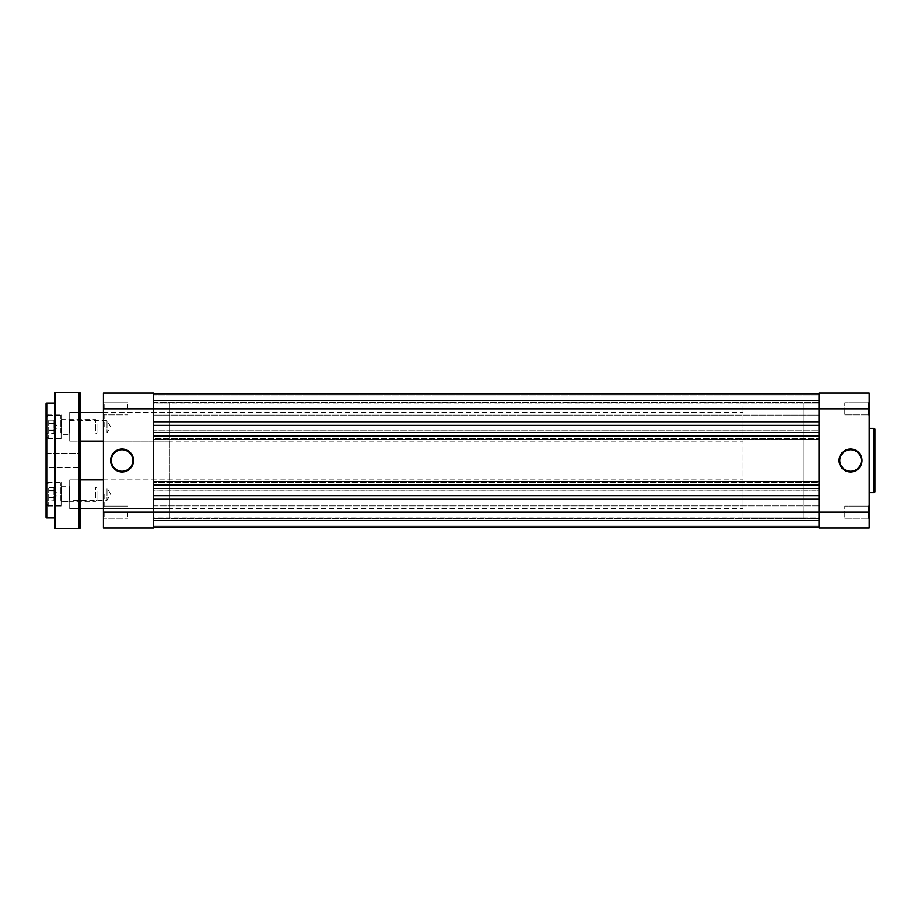 <?xml version="1.0" encoding="UTF-8"?>
<svg xmlns="http://www.w3.org/2000/svg" width="921" height="921" viewBox="0 0 921 921"><rect width="100%" height="100%" fill="white"/><g stroke="black" fill="none" stroke-linecap="round" stroke-linejoin="round"><path stroke-width="0.69" stroke-dasharray="4.61 3.45" d="M153.611 402.638L819.022 402.638L819.022 415.106L819.022 402.638L819.022 415.106L819.022 402.638L153.611 402.638L153.611 415.106L819.022 415.106L153.611 415.106L153.611 402.638M153.611 505.894L819.022 505.894L819.022 518.362L819.022 505.894L819.022 518.362L819.022 505.894L153.611 505.894L153.611 518.362L819.022 518.362L153.611 518.362L153.611 505.894M169.383 403.133L169.383 460.5L169.383 403.133L153.611 403.133L153.611 517.867L153.611 403.133L819.022 403.133L819.022 517.867L819.022 403.133L803.25 403.133L803.25 517.867L803.25 403.133L743.017 403.133L743.017 517.867L743.017 403.133M169.383 517.867L169.383 460.5L169.383 517.867L153.611 517.867L153.611 460.5L153.611 517.867L819.022 517.867L819.022 403.133L819.022 517.867L803.25 517.867L803.25 403.133L803.25 517.867L743.017 517.867M153.611 527.18L153.611 490.11L819.022 490.11L819.022 490.974L819.022 481.648L153.611 481.648L153.611 490.974L819.022 490.974L153.611 490.974L153.611 490.11L819.022 490.11L819.022 527.18L819.022 520.296L153.611 520.296L819.022 520.296L819.022 525.039L819.022 520.296L153.611 520.296L819.022 520.296L819.022 525.039L153.611 525.039L819.022 525.039L153.611 525.039L153.611 520.296L153.611 525.039L819.022 525.039L819.022 527.18L819.022 525.039L153.611 525.039L819.022 525.039L153.611 525.039L153.611 520.296L153.611 525.039L819.022 525.039L819.022 527.18L819.022 512.122L819.022 527.906L869.217 527.906L869.217 393.094L819.022 393.094L819.022 512.122L819.022 393.82L819.022 400.704L153.611 400.704L819.022 400.704L819.022 395.961L819.022 400.704L153.611 400.704L819.022 400.704L819.022 395.961L153.611 395.961L819.022 395.961L153.611 395.961L153.611 400.704L153.611 395.961L819.022 395.961L819.022 393.82L819.022 395.961L153.611 395.961L819.022 395.961L153.611 395.961L153.611 400.704L153.611 395.961L819.022 395.961L819.022 393.82L819.022 430.89L153.611 430.89L819.022 430.89L819.022 430.026L819.022 482.512L153.611 482.512L819.022 482.512L819.022 481.648L153.611 481.648L153.611 438.488L819.022 438.488L153.611 438.488L153.611 439.352L819.022 439.352L153.611 439.352L153.611 430.026L819.022 430.026L153.611 430.026L153.611 527.18L819.022 527.18L153.611 527.18L153.611 525.039L153.611 527.18L819.022 527.18L153.611 527.18L153.611 525.039L153.611 527.18L819.022 527.18M153.611 393.82L153.611 408.878L153.611 393.82L819.022 393.82L153.611 393.82L153.611 395.961L153.611 393.82L819.022 393.82L153.611 393.82L153.611 395.961L153.611 393.82L819.022 393.82M53.936 433.423L53.936 420.183L53.936 433.423L46.764 433.423L46.764 420.183L46.764 433.423M46.764 432.168L46.764 416.764L46.764 432.168M96.958 423.729L96.958 432.536L96.958 423.729M95.531 430.637L95.531 419.631L95.531 430.637M61.108 420.816L61.108 437.982L61.108 420.816M60.821 432.939L60.821 415.325L60.821 432.939M61.108 422.958L61.108 433.975L61.108 422.958M53.936 430.349L46.764 430.349M53.936 423.729L46.764 423.729M53.936 420.183L46.764 420.183M53.936 423.257L46.764 423.257M53.936 429.877L46.764 429.877M868.491 506.101L869.217 505.387L869.217 518.868L869.217 505.387L869.217 518.868L869.217 505.387L868.491 506.101L868.491 518.155L869.217 518.868L868.491 518.155L868.491 506.101L868.491 518.155L868.491 506.101L844.833 506.101L868.491 506.101M868.491 402.845L869.217 402.132L869.217 415.613L869.217 402.132L869.217 415.613L869.217 402.132L868.491 402.845L868.491 414.899L869.217 415.613L868.491 414.899L868.491 402.845L868.491 414.899L868.491 402.845L844.833 402.845L868.491 402.845M850.567 471.253A10.753 10.753 0 0 1 839.814 460.5A10.753 10.753 0 0 1 850.567 449.747A10.753 10.753 0 0 1 861.331 460.5A10.753 10.753 0 0 1 850.567 471.253M844.833 518.155L868.491 518.155L844.833 518.155L844.833 506.101L844.833 518.155M844.833 414.899L868.491 414.899L844.833 414.899L844.833 402.845L844.833 414.899M869.217 492.62L869.217 428.38L869.217 492.62M874.95 491.618L874.95 429.382M53.936 500.817L53.936 487.577L53.936 500.817L46.764 500.817L46.764 487.577L46.764 500.817M46.764 499.573L46.764 484.158L46.764 499.573M96.958 491.135L96.958 499.942L96.958 491.135M95.531 498.042L95.531 487.025L95.531 498.042M61.108 488.211L61.108 505.387L61.108 488.211M60.821 500.345L60.821 482.731L60.821 500.345M61.108 490.363L61.108 501.369L61.108 490.363M53.936 497.743L46.764 497.743M53.936 491.123L46.764 491.123M53.936 487.577L46.764 487.577M53.936 490.651L46.764 490.651M53.936 497.271L46.764 497.271M103.417 408.878L103.417 527.906L153.611 527.906L153.611 393.094L103.417 393.094L103.417 408.878L869.217 408.878M104.131 408.878L104.131 402.845L104.131 408.878M104.131 512.122L104.131 518.155L104.131 512.122M103.417 426.803L103.417 411.745L103.417 426.803M104.131 426.803L104.131 412.458L104.131 426.803M103.417 494.197L103.417 509.255L103.417 494.197M104.131 494.197L104.131 508.542L104.131 494.197M111.303 460.5A10.753 10.753 0 0 0 122.056 471.253A10.753 10.753 0 0 0 132.808 460.5A10.753 10.753 0 0 0 122.056 449.747A10.753 10.753 0 0 0 111.303 460.5M127.789 512.122L127.789 518.155L127.789 512.122M127.789 408.878L127.789 402.845L127.789 408.878M169.383 494.197L169.383 508.542L169.383 494.197M169.383 426.803L169.383 412.458L169.383 426.803M69.708 420.701L106.997 420.701L106.997 432.893L110.658 426.803L106.997 420.701L106.997 432.893L69.708 432.893L69.708 420.701L69.708 432.893M69.708 488.107L106.997 488.107L106.997 500.299L110.658 494.197L106.997 488.107L106.997 500.299L69.708 500.299L69.708 488.107L69.708 500.299M80.472 479.139L79.747 479.864L79.747 508.542L79.747 479.864L69.708 479.864L69.708 508.542L69.708 479.864L69.708 508.542L69.708 479.864L80.472 479.864L80.472 508.542L69.708 508.542L79.747 508.542L80.472 509.255M103.417 508.542L743.017 508.542L743.017 479.864L743.017 508.542M103.417 479.864L743.017 479.864M80.472 411.745L79.747 412.458L79.747 441.136L79.747 412.458L69.708 412.458L69.708 441.136L69.708 412.458L69.708 441.136L69.708 412.458L80.472 412.458L80.472 441.136L69.708 441.136L79.747 441.136L80.472 441.861M103.417 441.136L743.017 441.136L743.017 412.458L743.017 441.136M103.417 412.458L743.017 412.458M61.108 482.374L61.108 506.032L61.108 482.374L46.764 482.374L46.764 506.032L46.05 506.746L46.05 481.648L46.05 506.746M61.108 506.032L46.764 506.032L46.764 482.374L46.05 481.648M61.108 414.968L61.108 438.626L61.108 414.968L46.764 414.968L46.764 438.626L46.05 439.352L46.05 414.254L46.05 439.352M61.108 438.626L46.764 438.626L46.764 414.968L46.05 414.254M61.108 486.242L69.708 486.242L69.708 502.164L69.282 486.668L69.282 501.726L61.534 501.726L61.534 486.668L61.108 502.164L61.108 486.242L61.108 502.164M61.108 418.836L69.708 418.836L69.708 434.758L69.282 419.274L69.282 434.332L61.534 434.332L61.534 419.274L61.108 434.758L61.108 418.836L61.108 434.758M79.747 453.328L80.472 452.614L80.472 468.386L80.472 452.614L80.472 468.386L80.472 452.614L79.747 453.328L79.747 467.672L80.472 468.386L79.747 467.672L79.747 453.328L79.747 467.672L79.747 453.328L46.764 453.328L46.05 452.614L46.05 468.386L46.05 452.614L46.05 468.386L46.05 452.614L46.764 453.328L46.764 467.672L46.05 468.386L46.764 467.672L79.747 467.672L46.764 467.672L46.764 453.328L46.764 467.672L46.764 453.328L79.747 453.328M80.472 527.18L80.472 393.82M54.65 393.094L54.65 527.906M54.65 403.133L54.65 517.867M46.05 403.859L46.05 517.142M69.708 434.758L69.708 418.836M69.708 502.164L69.708 486.242M103.417 512.122L869.217 512.122M48.203 420.655L48.203 438.269L48.203 420.655M873.948 428.38L873.948 492.62M48.203 488.061L48.203 505.675L48.203 488.061M79.033 392.381L79.033 528.619M55.375 528.619L55.375 392.381M46.764 517.867L46.764 403.133M53.936 432.536L57.252 426.803L53.936 421.058M96.958 432.536L95.531 433.975L61.108 433.975M61.108 437.982L48.203 438.269M61.108 415.613L48.203 415.325M96.958 421.058L95.531 419.631L61.108 419.631M53.936 499.942L57.252 494.197L53.936 488.464M96.958 499.942L95.531 501.369L61.108 501.369M61.108 505.387L48.203 505.675M61.108 483.018L48.203 482.731M96.958 488.464L95.531 487.025L61.108 487.025M104.131 414.899L103.417 415.613L104.131 414.899L127.789 414.899L104.131 414.899M104.131 518.155L103.417 518.868L104.131 518.155L127.789 518.155L104.131 518.155M169.383 441.136L104.131 441.136L103.417 441.861M169.383 508.542L104.131 508.542L103.417 509.255M103.417 411.745L104.131 412.458L169.383 412.458M103.417 479.139L104.131 479.864L169.383 479.864M127.789 402.845L104.131 402.845L103.417 402.132L104.131 402.845L127.789 402.845M127.789 506.101L104.131 506.101L103.417 505.387L104.131 506.101L127.789 506.101"/><path stroke-width="1.38" d="M153.611 527.18L819.022 527.18M153.611 499.217L819.022 499.217M153.611 495.636L819.022 495.636M153.611 488.464L819.022 488.464M153.611 484.883L819.022 484.883M153.611 436.117L819.022 436.117M153.611 432.536L819.022 432.536M153.611 425.364L819.022 425.364M153.611 421.783L819.022 421.783M153.611 393.82L819.022 393.82M850.567 471.978A11.478 11.478 0 0 1 839.1 460.5A11.478 11.478 0 0 1 850.567 449.022A11.478 11.478 0 0 1 862.044 460.5A11.478 11.478 0 0 1 850.567 471.978M850.567 449.747A10.753 10.753 0 0 0 839.814 460.5A10.753 10.753 0 0 0 850.567 471.253A10.753 10.753 0 0 0 861.331 460.5A10.753 10.753 0 0 0 850.567 449.747M873.948 492.62L873.948 428.38A1.002 1.002 0 0 1 874.95 429.382L874.95 491.618A1.002 1.002 0 0 1 873.948 492.62L869.217 492.62M873.948 428.38L869.217 428.38M869.217 512.122L869.217 527.906L819.022 527.906L819.022 512.122L869.217 512.122L869.217 408.878L819.022 408.878L819.022 512.122L153.611 512.122L153.611 408.878L819.022 408.878L819.022 393.094L869.217 393.094L869.217 408.878M133.533 460.5A11.478 11.478 0 0 1 122.056 471.978A11.478 11.478 0 0 1 110.589 460.5A11.478 11.478 0 0 1 122.056 449.022A11.478 11.478 0 0 1 133.533 460.5M111.303 460.5A10.753 10.753 0 0 0 122.056 471.253A10.753 10.753 0 0 0 132.808 460.5A10.753 10.753 0 0 0 122.056 449.747A10.753 10.753 0 0 0 111.303 460.5M103.417 408.878L103.417 393.094L153.611 393.094L153.611 408.878L103.417 408.878L103.417 512.122L153.611 512.122L153.611 527.906L103.417 527.906L103.417 512.122M103.417 479.864L80.472 479.864L80.472 509.255L80.472 508.542L103.417 508.542M103.417 412.458L80.472 412.458L80.472 441.861L80.472 441.136L103.417 441.136M46.05 517.142L46.05 403.859A0.714 0.714 0 0 1 46.764 403.133L46.764 517.867A0.714 0.714 0 0 1 46.05 517.142M54.65 527.906L54.65 393.094A0.714 0.714 0 0 1 55.375 392.381L55.375 528.619A0.714 0.714 0 0 1 54.65 527.906M79.033 528.619L79.033 392.381A1.439 1.439 0 0 1 80.472 393.82L80.472 527.18A1.439 1.439 0 0 1 79.033 528.619L55.375 528.619M46.764 517.867L54.65 517.867L54.65 403.133L46.764 403.133M79.033 392.381L55.375 392.381M48.203 438.269L46.764 436.842M48.203 415.325L46.764 416.764M48.203 505.675L46.764 504.236M48.203 482.731L46.764 484.158"/></g></svg>
